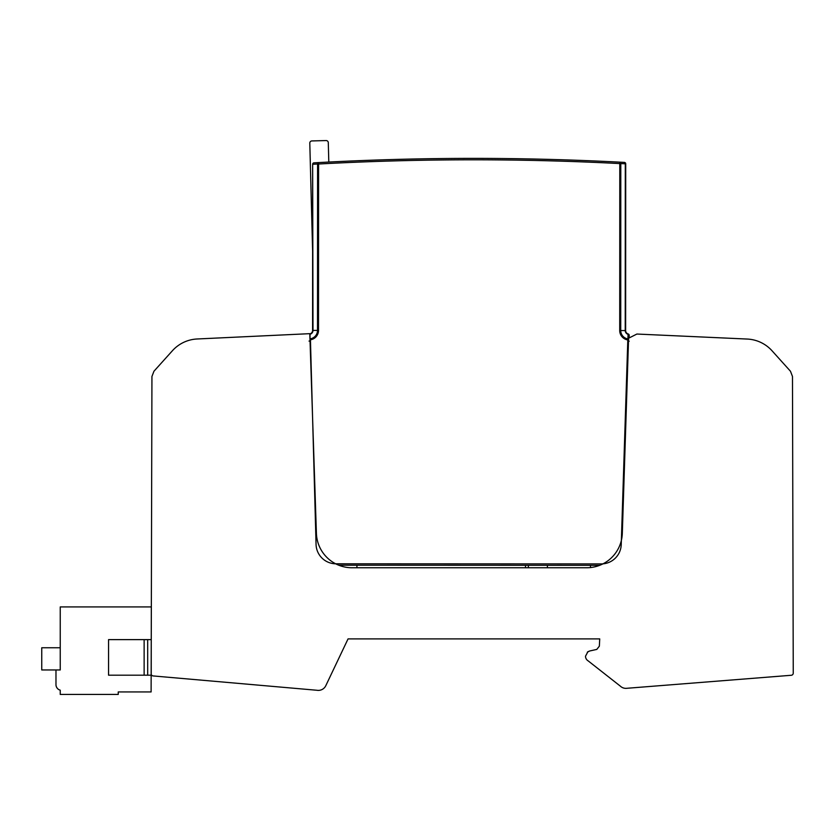 <?xml version="1.0" encoding="UTF-8"?>
<svg xmlns="http://www.w3.org/2000/svg" width="835" height="835" viewBox="0 0 835 835"><rect width="100%" height="100%" fill="white"/><g stroke="black" fill="none" stroke-linecap="round" stroke-linejoin="round"><path stroke-width="1.25" d="M589.687 650.987L596.795 649.411L599.353 646.165L599.728 638.9L348.049 638.9L325.807 685.681A8.246 8.246 0 0 1 316.893 690.263L153.108 675.933A2.14 2.14 0 0 1 151.166 673.793L151.939 376.46L153.953 371.241L172.438 350.71A35.571 35.571 0 0 1 197.196 338.979L309.795 333.666L316.413 533.356A35.571 35.571 0 0 0 351.963 567.758L586.754 567.758A35.571 35.571 0 0 0 622.315 533.325L628.588 338.227L636.886 334.042L747.221 339.052A35.571 35.571 0 0 1 772.041 350.783L790.463 371.241L792.478 376.46L793.25 673.146A2.14 2.14 0 0 1 791.288 675.275L626.459 688.322A7.901 7.901 0 0 1 620.415 686.203L588.111 660.84A5.438 5.438 0 0 1 585.512 656.195L587.903 651.738L589.687 650.987L587.318 652.177M715.167 337.59L741.511 338.791M793.052 596.138L793.052 596.889M792.895 537.448L792.874 530.716M792.885 532.406L792.874 529.651M792.613 429.232L792.551 406.468M151.218 675.191L151.25 639.62L108.56 639.62L108.56 675.191L151.156 675.191M151.375 591.556L151.365 597.442L151.375 591.556M151.532 534.087L151.511 539.128L151.532 534.087M202.821 338.718L205.66 338.582L202.821 338.718M210.18 338.373L214.741 338.154L210.18 338.373M257.806 336.119L258.777 336.077L257.806 336.119M151.156 674.043L151.229 647.48M55.976 669.962L55.976 684.658A5.688 5.688 0 0 0 60.245 690.169L60.245 694.438L118.236 694.438L118.236 691.944L151.114 691.944L151.323 606.92L60.245 606.92L60.245 669.962L41.75 669.962L41.75 647.762L60.245 647.762L60.245 669.962L55.976 669.962M56.008 685.211L56.091 685.775M56.237 686.339L56.446 686.913M56.717 687.466L57.49 688.52M316.256 162.721L314.002 162.846A1.419 1.002 -93.2 0 0 313.073 164.265L317.571 164.015L318.5 162.595L316.256 162.721L318.5 162.595L318.584 164.015A2844.574 2844.574 0 0 1 619.789 163.576L619.862 162.157L622.106 162.272L619.862 162.157A1.419 1.002 -87 0 1 620.791 163.576L625.718 163.817A1.419 1.419 0 0 0 624.361 162.397A1.419 1.419 0 0 1 625.718 163.817A1.419 1.419 0 0 0 624.361 162.397A1.419 1.419 0 0 1 625.718 163.817A1.419 1.419 0 0 0 624.361 162.397L625.3 163.817L624.361 162.397L619.862 162.157L624.361 162.397L619.862 162.157L624.361 162.397L625.3 163.817L624.361 162.397L619.862 162.157L624.361 162.397A1.419 1.419 0 0 1 625.718 163.817L625.645 330.545A3.559 3.559 0 0 0 628.181 333.958A1.419 1.419 0 0 1 629.193 335.315A1.419 1.419 0 0 0 628.181 333.958A1.419 1.419 0 0 1 629.193 335.315A1.419 1.419 0 0 0 628.181 333.958A1.419 1.419 0 0 1 629.193 335.315A1.419 1.419 0 0 0 628.181 333.958A1.419 1.419 0 0 1 629.193 335.315A1.419 1.419 0 0 0 628.181 333.958L629.193 335.315A1.419 0.981 0 0 0 629.026 334.856M608.517 161.593L609.32 161.635M405.904 159.182L396.635 159.412M369.613 160.278L372.786 160.163L369.613 160.278M358.737 160.696L365.761 160.414M357.088 160.758L356.253 160.79M352.401 160.957L351.577 160.988L352.401 160.957M309.023 341.087L310.443 341.066L309.023 341.087M629.193 337.142L629.204 335.315A2.14 2.14 0 0 1 629.193 335.315M326.099 140.562L311.873 140.938L326.099 140.562A2.14 2.14 0 0 1 328.291 142.639L328.802 162.053L328.291 142.639M309.795 143.129L312.614 250.928L309.795 143.129A2.14 2.14 0 0 1 311.873 140.938M309.806 333.916A1.419 1.419 0 0 1 310.046 333.823A3.559 3.559 0 0 0 311.549 332.925A3.559 3.559 0 0 1 310.046 333.823A3.559 3.559 0 0 0 311.549 332.925A3.559 3.559 0 0 1 310.046 333.823A3.559 3.559 0 0 0 312.582 330.42L312.655 164.265A1.419 1.419 0 0 1 314.002 162.846A2845.993 2845.993 0 0 1 318.5 162.595A2845.993 2845.993 0 0 1 619.862 162.157L622.106 162.272M625.707 177.03L625.707 178.095M625.707 176.268L625.707 169.891M625.707 182.27L625.707 183.022M625.707 188.261L625.697 194.263M625.697 195.014L625.697 202.08M625.697 206.255L625.697 212.257M625.697 213.008L625.686 218.248M625.686 219.01L625.686 220.075M625.686 224.25L625.686 225.001M625.686 226.066L625.686 231.003M625.686 236.242L625.686 238.059M625.676 242.244L625.676 244.06M625.676 248.987L625.676 250.062M625.676 254.988L625.676 260.979M625.666 266.981L625.666 274.089M625.666 279.015L625.655 292.073M625.655 296.248L625.655 302.249M625.655 304.076L625.655 314.242M625.645 314.993L625.645 320.243M587.516 160.675L585.366 160.591M585.982 160.612L586.88 160.654M396.541 159.422L398.535 159.37M344.698 161.291L336.025 161.698M346.212 161.228L345.043 161.28M629.193 335.753L629.193 336.766M309.816 334.303A1.419 0.981 0 0 1 310.161 334.23A3.977 3.977 0 0 0 313 330.42L312.655 164.265L312.582 330.42L317.498 330.42L317.571 164.015L318.584 164.015L318.511 330.42L317.498 330.42A8.475 8.475 0 0 1 310.296 338.801A1.419 1.002 180 0 0 309.962 338.853M309.994 339.793L310.046 333.823A3.559 3.559 0 0 0 312.582 330.42M599.666 565.337L338.78 565.222M629.193 341.223L627.774 341.202L627.774 339.928A9.488 9.488 0 0 1 619.716 330.545L619.789 163.576L620.791 163.576L620.729 330.545L625.227 330.545L625.3 163.817M629.11 335.91L629.193 337.538M625.645 330.545L625.227 330.545A3.977 3.977 0 0 0 628.066 334.355L627.92 338.927L628.557 339.094M590.481 567.56L590.491 565.326M356.931 565.232L356.921 567.758M547.395 565.305L547.384 567.758M528.346 565.305L528.346 567.758M525.507 565.305L525.507 567.758M147.691 675.191L147.691 639.62M144.131 639.62L144.131 675.191M622.002 520.497L621.365 540.422M314.002 162.846A2845.993 2845.993 0 0 1 318.5 162.595A2845.993 2845.993 0 0 1 619.862 162.157M627.774 341.202L621.23 544.629A19.925 19.925 0 0 1 601.315 563.907L335.962 563.802A19.925 19.925 0 0 1 316.058 544.43L310.443 339.793A9.488 9.488 0 0 0 318.511 330.42M619.716 330.545L620.729 330.545A8.475 8.475 0 0 0 627.92 338.927L627.774 339.928L628.536 339.928M601.315 564.648L601.315 563.907M607.024 161.531L600.97 161.249M327.059 162.147L327.654 162.115M585.158 160.581L587.454 160.675M606.502 161.499L596.294 161.04"/></g></svg>
